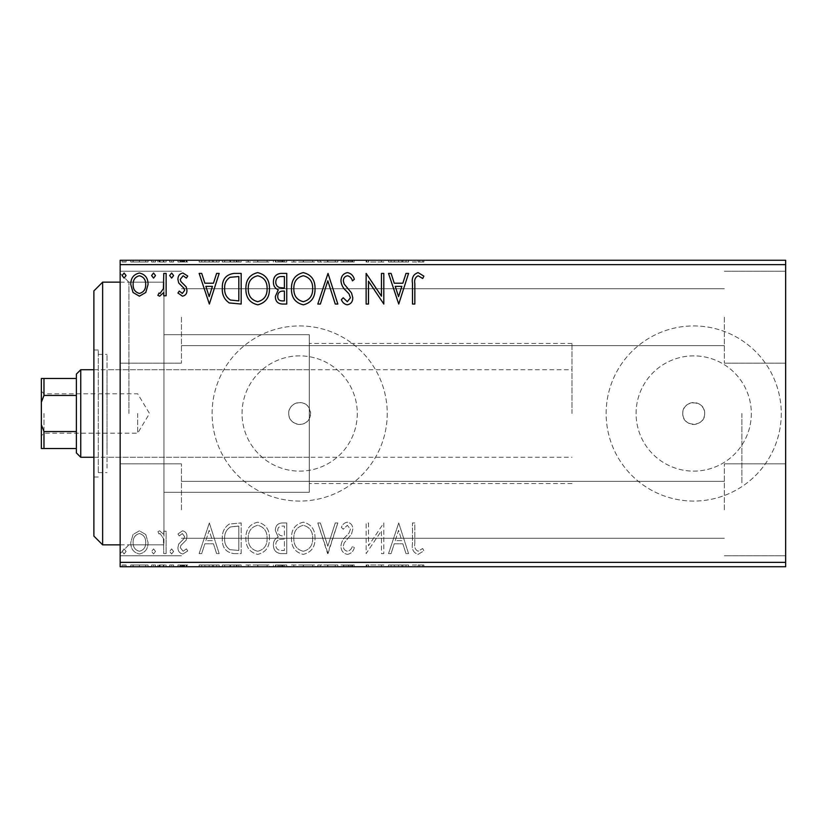 <?xml version="1.0" encoding="UTF-8"?>
<svg xmlns="http://www.w3.org/2000/svg" width="827" height="827" viewBox="0 0 827 827"><rect width="100%" height="100%" fill="white"/><g stroke="black" fill="none" stroke-linecap="round" stroke-linejoin="round"><path stroke-width="0.62" stroke-dasharray="4.13 3.1" d="M120.163 413.5L120.163 553.604L120.163 413.5M128.919 413.5L128.919 282.152L128.919 413.5M309.298 418.7C304.667 428.634 288.085 424.458 288.716 413.5C288.096 402.563 304.625 398.356 309.298 408.3L310.611 413.5A10.947 10.947 0 0 1 299.663 424.447A10.947 10.947 0 0 1 288.716 413.5A10.947 10.947 0 0 1 299.663 402.553A10.947 10.947 0 0 1 310.611 413.5L309.298 418.7L309.298 483.547L309.298 334.687L309.298 492.313L309.298 334.687L309.298 492.313L163.942 492.313L163.942 334.687L163.942 544.848L163.942 282.152L163.942 492.313L309.298 492.313L309.298 418.7M704.656 413.5A10.947 10.947 0 0 1 693.708 424.447A10.947 10.947 0 0 1 682.761 413.5C682.089 399.379 705.328 399.379 704.656 413.5C705.338 427.6 682.089 427.642 682.761 413.5A10.947 10.947 0 0 1 693.708 402.553A10.947 10.947 0 0 1 704.656 413.5M751.329 413.5A57.621 57.621 0 0 1 693.708 471.121A57.621 57.621 0 0 1 636.087 413.5A57.621 57.621 0 0 1 693.708 355.879A57.621 57.621 0 0 1 751.329 413.5A57.621 57.621 0 0 1 693.708 471.121A57.621 57.621 0 0 1 636.087 413.5A57.621 57.621 0 0 1 693.708 355.879A57.621 57.621 0 0 1 751.329 413.5M357.285 413.5A57.621 57.621 0 0 1 299.663 471.121A57.621 57.621 0 0 1 242.053 413.5A57.621 57.621 0 0 1 299.663 355.879A57.621 57.621 0 0 1 357.285 413.5A57.621 57.621 0 0 1 299.663 471.121A57.621 57.621 0 0 1 242.053 413.5A57.621 57.621 0 0 1 299.663 355.879A57.621 57.621 0 0 1 357.285 413.5M387.232 413.5A87.569 87.569 0 0 1 299.663 501.069A87.569 87.569 0 0 1 212.105 413.5A87.569 87.569 0 0 1 299.663 325.931A87.569 87.569 0 0 1 387.232 413.5A87.569 87.569 0 0 1 299.663 501.069A87.569 87.569 0 0 1 212.105 413.5A87.569 87.569 0 0 1 299.663 325.931A87.569 87.569 0 0 1 387.232 413.5M781.267 413.5A87.569 87.569 0 0 1 693.708 501.069A87.569 87.569 0 0 1 606.139 413.5A87.569 87.569 0 0 1 693.708 325.931A87.569 87.569 0 0 1 781.267 413.5A87.569 87.569 0 0 1 693.708 501.069A87.569 87.569 0 0 1 606.139 413.5A87.569 87.569 0 0 1 693.708 325.931A87.569 87.569 0 0 1 781.267 413.5M785.65 317.175L785.65 363.146L785.65 317.175M724.359 317.175L724.359 363.146L724.359 317.175M785.65 509.825L785.65 463.854L785.65 509.825M724.359 509.825L724.359 463.854L724.359 509.825M120.163 317.175L120.163 363.146L120.163 317.175M181.454 317.175L181.454 363.146L181.454 317.175M120.163 509.825L120.163 463.854L120.163 509.825M181.454 509.825L181.454 463.854L181.454 509.825M741.871 413.5L741.871 483.547L741.871 413.5M145.769 566.743L130.769 566.743L148.054 566.743L145.769 566.743L145.769 564.986L139.401 564.986L139.401 566.743L145.697 566.743L139.412 566.743L139.401 564.986L133.054 564.986L133.054 566.743M166.134 566.743L157.874 566.743L166.134 566.743L166.134 564.986L166.134 566.743M182.467 566.743L187.739 566.743L180.276 566.743L186.954 566.743L182.467 566.743L182.467 564.986L177.919 564.986L177.919 566.743L177.919 564.986L179.294 564.986L179.294 566.743M234.051 566.743L222.318 566.743L234.051 566.743L234.051 564.986L241.174 564.986L241.174 566.743L241.174 564.986L229.244 564.986L229.244 566.743M286.752 566.743L273.396 566.743L286.752 566.743L286.752 564.986L286.752 566.743M328.009 566.743L317.795 566.743L328.009 566.743L328.009 564.986L337.84 564.986L337.84 566.743M383.304 564.986L366.123 564.986L381.454 564.986L381.454 566.743L366.123 566.743L381.454 566.743L381.454 564.986L383.811 564.986L383.304 566.743M414.844 566.743L423.889 566.743L414.844 566.743L414.844 564.986L414.844 566.743M785.65 562.36L120.163 562.36L120.163 566.743L785.65 566.743L785.65 260.257L120.163 260.257L120.163 264.64L785.65 264.64M398.738 566.743L388.525 566.743L408.559 566.743L398.738 566.743L398.738 564.986L398.345 566.743M347.454 566.743L354.338 566.743L340.982 566.743L347.454 566.743L347.454 564.986L354.338 564.986L354.338 566.743M315.046 566.743L291.466 566.743L315.046 566.743L315.046 564.986L303.406 564.986L303.406 566.743M269.468 566.743L245.888 566.743L269.468 566.743L269.468 564.986L257.828 564.986L257.828 566.743M209.355 566.743L199.131 566.743L219.176 566.743L209.355 566.743L209.355 564.986L208.962 566.743M173.598 566.743L169.669 566.743L173.598 566.743L173.598 564.986L171.634 564.986L171.634 566.743L171.634 564.986L169.669 564.986L169.669 566.743M155.517 566.743L151.589 566.743L155.517 566.743L155.517 564.986L153.553 564.986L153.553 566.743L153.553 564.986L151.589 564.986L151.589 566.743M126.055 566.743L122.127 566.743L126.055 566.743L126.055 564.986L124.091 564.986L124.091 566.743L124.091 564.986L122.127 564.986L122.127 566.743M145.769 260.257L130.769 260.257L148.054 260.257L145.769 260.257L145.769 262.014L139.401 262.014L139.401 260.257L145.697 260.257L139.412 260.257L139.401 262.014L133.054 262.014L133.054 260.257M166.134 260.257L157.874 260.257L166.134 260.257L166.134 262.014L166.134 260.257M182.467 260.257L187.739 260.257L180.276 260.257L186.954 260.257L182.467 260.257L182.467 262.014L177.919 262.014L177.919 260.257L177.919 262.014L179.294 262.014L179.294 260.257M234.051 260.257L222.318 260.257L234.051 260.257L234.051 262.014L241.174 262.014L241.174 260.257L241.174 262.014L229.244 262.014L229.244 260.257M286.752 260.257L273.396 260.257L286.752 260.257L286.752 262.014L286.752 260.257M328.009 260.257L317.795 260.257L328.009 260.257L328.009 262.014L337.84 262.014L337.84 260.257M383.304 262.014L366.123 262.014L381.454 262.014L381.454 260.257L366.123 260.257L381.454 260.257L381.454 262.014L383.811 262.014L383.304 260.257M414.844 260.257L423.889 260.257L414.844 260.257L414.844 262.014L414.844 260.257M398.738 260.257L388.525 260.257L408.559 260.257L398.738 260.257L398.738 262.014L398.345 260.257M347.454 260.257L354.338 260.257L340.982 260.257L347.454 260.257L347.454 262.014L354.338 262.014L354.338 260.257M315.046 260.257L291.466 260.257L315.046 260.257L315.046 262.014L303.406 262.014L303.406 260.257M269.468 260.257L245.888 260.257L269.468 260.257L269.468 262.014L257.828 262.014L257.828 260.257M209.355 260.257L199.131 260.257L219.176 260.257L209.355 260.257L209.355 262.014L208.962 260.257M173.598 260.257L169.669 260.257L173.598 260.257L173.598 262.014L171.634 262.014L171.634 260.257L171.634 262.014L169.669 262.014L169.669 260.257M155.517 260.257L151.589 260.257L155.517 260.257L155.517 262.014L153.553 262.014L153.553 260.257L153.553 262.014L151.589 262.014L151.589 260.257M126.055 260.257L122.127 260.257L126.055 260.257L126.055 262.014L124.091 262.014L124.091 260.257L124.091 262.014L122.127 262.014L122.127 260.257M145.769 534.521L139.401 530.81L133.054 534.5L130.769 542.471C130.707 548.818 133.581 552.663 139.401 553.997C145.232 552.663 148.116 548.828 148.054 542.471L145.769 534.521L139.401 530.81L133.054 534.5L130.769 542.471C130.707 548.818 133.581 552.663 139.401 553.997C145.232 552.663 148.116 548.828 148.054 542.471L145.769 534.521M166.134 553.604L166.134 531.203L163.777 531.203L163.777 534.5L159.673 530.81L157.874 531.585L159.001 533.963L160.056 533.56L163.405 538.387L163.777 553.604L166.134 553.604L166.134 531.203L163.777 531.203L163.777 534.5L159.673 530.81L157.874 531.585L159.001 533.963L160.056 533.56L163.405 538.387L163.777 553.604L166.134 553.604M182.467 530.81L177.919 534.004L179.294 535.927L182.322 533.56L184.597 536.578L184.028 538.615L178.694 544.063L177.919 547.526C177.898 551.123 179.552 553.284 182.891 553.997L187.739 550.968L186.385 548.89L183.149 551.247L180.276 547.639L180.834 545.51L186.199 540.145L186.954 536.692C187.005 533.405 185.506 531.451 182.467 530.81L177.919 534.004L179.294 535.927L182.322 533.56L184.597 536.578L184.028 538.615L178.694 544.063L177.919 547.526C177.898 551.123 179.552 553.284 182.891 553.997L187.739 550.968L186.385 548.89L183.149 551.247L180.276 547.639L180.834 545.51L186.199 540.145L186.954 536.692C187.005 533.405 185.506 531.451 182.467 530.81M234.051 553.604L241.174 553.604L241.174 522.953L229.244 524.06C224.272 527.512 221.956 532.381 222.318 538.666C221.967 547.515 225.874 552.488 234.051 553.604L241.174 553.604L241.174 522.953L229.244 524.06C224.272 527.512 221.956 532.381 222.318 538.666C221.967 547.515 225.874 552.488 234.051 553.604M286.752 553.604L286.752 522.953L282.42 522.953C277.758 523.191 275.401 525.724 275.36 530.552L278.234 537.074C274.988 538.625 273.375 541.24 273.396 544.9C273.427 549.965 275.836 552.87 280.632 553.604L286.752 553.604L286.752 522.953L282.42 522.953C277.758 523.191 275.401 525.724 275.36 530.552L278.234 537.074C274.988 538.625 273.375 541.24 273.396 544.9C273.427 549.965 275.836 552.87 280.632 553.604L286.752 553.604M328.009 553.604L337.84 522.953L335.266 522.953L327.812 546.202L320.359 522.953L317.795 522.953L327.616 553.604L337.84 522.953L335.266 522.953L327.812 546.202L320.359 522.953L317.795 522.953L328.009 553.604M381.454 553.604L383.811 553.604L383.811 522.953L368.48 545.81L368.48 522.953L366.123 522.953L366.123 553.604L381.454 530.8L381.454 553.604L383.811 553.604L383.811 522.953L368.48 545.81L368.48 522.953L366.123 522.953L366.123 553.604L381.454 530.8L381.454 553.604M414.844 543.349L414.844 522.953L412.487 522.953L412.487 543.649C411.546 549.221 413.417 552.798 418.09 554.39L423.889 550.854L422.69 548.497L418.121 551.247C415.226 549.738 414.131 547.102 414.844 543.349L414.844 522.953L412.487 522.953L412.487 543.649C411.546 549.221 413.417 552.798 418.09 554.39L423.889 550.854L422.69 548.497L418.121 551.247C415.226 549.738 414.131 547.102 414.844 543.349M120.163 562.36L120.163 264.64M398.738 522.953L388.525 553.604L391.088 553.604L394.241 543.784L402.842 543.784L405.995 553.604L408.559 553.604L398.738 522.953L388.525 553.604L391.088 553.604L394.241 543.784L402.842 543.784L405.995 553.604L408.559 553.604L398.738 522.953M347.454 554.39C351.02 553.666 353.315 551.433 354.338 547.691L352.426 546.14C351.682 548.808 350.079 550.503 347.619 551.247C344.818 550.741 343.391 549.004 343.339 546.047L344.115 543.039L351.558 533.984L352.767 529.321C352.809 525.352 350.979 522.964 347.288 522.168C344.435 522.736 342.461 524.463 341.375 527.357L343.215 529.239L347.319 525.31L350.41 529.197L348.984 533.157L346.079 536.206C343.019 538.853 341.313 542.15 340.982 546.099C341.024 550.689 343.174 553.459 347.454 554.39C351.02 553.666 353.315 551.433 354.338 547.691L352.426 546.14C351.682 548.808 350.079 550.503 347.619 551.247C344.818 550.741 343.391 549.004 343.339 546.047L344.115 543.039L351.558 533.984L352.767 529.321C352.809 525.352 350.979 522.964 347.288 522.168C344.435 522.736 342.461 524.463 341.375 527.357L343.215 529.239L347.319 525.31L350.41 529.197L348.984 533.157L346.079 536.206C343.019 538.853 341.313 542.15 340.982 546.099C341.024 550.689 343.174 553.459 347.454 554.39M315.046 538.418C315.221 529.673 311.334 524.256 303.406 522.168C295.291 524.06 291.321 529.425 291.466 538.263C291.321 547.019 295.239 552.395 303.22 554.39C311.21 552.467 315.159 547.143 315.046 538.418C315.221 529.673 311.334 524.256 303.406 522.168C295.291 524.06 291.321 529.425 291.466 538.263C291.321 547.019 295.239 552.395 303.22 554.39C311.21 552.467 315.159 547.143 315.046 538.418M269.468 538.418C269.643 529.673 265.756 524.256 257.828 522.168C249.713 524.06 245.743 529.425 245.888 538.263C245.743 547.019 249.661 552.395 257.642 554.39C265.632 552.467 269.581 547.143 269.468 538.418C269.643 529.673 265.756 524.256 257.828 522.168C249.713 524.06 245.743 529.425 245.888 538.263C245.743 547.019 249.661 552.395 257.642 554.39C265.632 552.467 269.581 547.143 269.468 538.418M209.355 522.953L199.131 553.604L201.705 553.604L204.848 543.784L213.459 543.784L216.612 553.604L219.176 553.604L209.355 522.953L199.131 553.604L201.705 553.604L204.848 543.784L213.459 543.784L216.612 553.604L219.176 553.604L209.355 522.953M173.598 551.444L171.634 548.89L169.669 551.444L171.634 553.997L173.598 551.444L171.634 548.89L169.669 551.444L171.634 553.997L173.598 551.444M155.517 551.444L153.553 548.89L151.589 551.444L153.553 553.997L155.517 551.444L153.553 548.89L151.589 551.444L153.553 553.997L155.517 551.444M126.055 551.444L124.091 548.89L122.127 551.444L124.091 553.997L126.055 551.444L124.091 548.89L122.127 551.444L124.091 553.997L126.055 551.444M395.244 540.641L398.552 530.345L401.839 540.641L395.244 540.641L398.552 530.345L401.839 540.641L395.244 540.641M303.302 551.247C296.831 549.666 293.678 545.334 293.833 538.263C293.719 531.254 296.872 526.933 303.302 525.31C309.701 527.006 312.833 531.368 312.689 538.398C312.802 545.375 309.67 549.655 303.302 551.247C296.831 549.666 293.678 545.334 293.833 538.263C293.719 531.254 296.872 526.933 303.302 525.31C309.701 527.006 312.833 531.368 312.689 538.398C312.802 545.375 309.67 549.655 303.302 551.247M279.454 539.431L284.395 539.07L284.395 550.462L281.707 550.462C277.955 550.524 275.97 548.663 275.753 544.9C275.773 542.233 277.014 540.413 279.454 539.431L284.395 539.07L284.395 550.462L281.707 550.462C277.955 550.524 275.97 548.663 275.753 544.9C275.773 542.233 277.014 540.413 279.454 539.431M277.717 530.603C277.727 527.729 279.133 526.23 281.955 526.096L284.395 526.096L284.395 535.927L283.196 535.927C279.671 535.948 277.841 534.17 277.717 530.603C277.727 527.729 279.133 526.23 281.955 526.096L284.395 526.096L284.395 535.927L283.196 535.927C279.671 535.948 277.841 534.17 277.717 530.603M257.724 551.247C251.253 549.666 248.1 545.334 248.245 538.263C248.141 531.254 251.294 526.933 257.724 525.31C264.123 527.006 267.255 531.368 267.111 538.398C267.224 545.375 264.092 549.655 257.724 551.247C251.253 549.666 248.1 545.334 248.245 538.263C248.141 531.254 251.294 526.933 257.724 525.31C264.123 527.006 267.255 531.368 267.111 538.398C267.224 545.375 264.092 549.655 257.724 551.247M237.277 526.096L238.817 526.096L238.817 550.462L229.978 549.676C226.143 547.123 224.375 543.453 224.675 538.656C224.365 533.498 226.309 529.6 230.485 526.954L238.817 526.096L238.817 550.462L229.978 549.676C226.143 547.123 224.375 543.453 224.675 538.656C224.365 533.498 226.309 529.6 230.485 526.954L237.277 526.096M205.861 540.641L209.159 530.345L212.446 540.641L205.861 540.641L209.159 530.345L212.446 540.641L205.861 540.641M139.412 551.247C135.111 550.141 133.023 547.226 133.126 542.481C133.023 537.736 135.121 534.759 139.412 533.56C143.702 534.759 145.8 537.726 145.697 542.481C145.81 547.226 143.712 550.151 139.412 551.247C135.111 550.141 133.023 547.226 133.126 542.481C133.023 537.736 135.121 534.759 139.412 533.56C143.702 534.759 145.8 537.726 145.697 542.481C145.81 547.226 143.712 550.151 139.412 551.247M414.844 283.651L414.844 304.047L412.487 304.047L412.487 283.351C411.546 277.779 413.417 274.202 418.09 272.61L423.889 276.146L422.69 278.503L418.121 275.753C415.226 277.262 414.131 279.898 414.844 283.651M398.738 304.047L388.525 273.396L391.088 273.396L394.241 283.216L402.842 283.216L405.995 273.396L408.559 273.396L398.738 304.047M395.244 286.359L398.552 296.655L401.839 286.359L395.244 286.359M381.454 273.396L383.811 273.396L383.811 304.047L368.48 281.19L368.48 304.047L366.123 304.047L366.123 273.396L381.454 296.2L381.454 273.396M347.454 272.61C351.02 273.334 353.315 275.567 354.338 279.309L352.426 280.86C351.682 278.192 350.079 276.497 347.619 275.753C344.818 276.259 343.391 277.996 343.339 280.953L344.115 283.961L351.558 293.016L352.767 297.679C352.809 301.648 350.979 304.036 347.288 304.832C344.435 304.264 342.461 302.537 341.375 299.643L343.215 297.761L347.319 301.69L350.41 297.803L348.984 293.843L346.079 290.794C343.019 288.147 341.313 284.85 340.982 280.901C341.024 276.311 343.174 273.541 347.454 272.61M328.009 273.396L337.84 304.047L335.266 304.047L327.812 280.798L320.359 304.047L317.795 304.047L328.009 273.396M315.046 288.582C315.221 297.327 311.334 302.744 303.406 304.832C295.291 302.94 291.321 297.575 291.466 288.737C291.321 279.981 295.239 274.605 303.22 272.61C311.21 274.533 315.159 279.857 315.046 288.582M303.302 275.753C296.831 277.334 293.678 281.666 293.833 288.737C293.719 295.746 296.872 300.067 303.302 301.69C309.701 299.994 312.833 295.632 312.689 288.602C312.802 281.625 309.67 277.345 303.302 275.753M286.752 273.396L286.752 304.047L282.42 304.047C277.758 303.809 275.401 301.276 275.36 296.448L278.234 289.926C274.988 288.375 273.375 285.76 273.396 282.1C273.427 277.035 275.836 274.13 280.632 273.396L286.752 273.396M279.454 287.569L284.395 287.93L284.395 276.538L281.707 276.538C277.955 276.476 275.97 278.337 275.753 282.1C275.773 284.767 277.014 286.587 279.454 287.569M277.717 296.397C277.727 299.271 279.133 300.77 281.955 300.904L284.395 300.904L284.395 291.073L283.196 291.073C279.671 291.052 277.841 292.83 277.717 296.397M269.468 288.582C269.643 297.327 265.756 302.744 257.828 304.832C249.713 302.94 245.743 297.575 245.888 288.737C245.743 279.981 249.661 274.605 257.642 272.61C265.632 274.533 269.581 279.857 269.468 288.582M257.724 275.753C251.253 277.334 248.1 281.666 248.245 288.737C248.141 295.746 251.294 300.067 257.724 301.69C264.123 299.994 267.255 295.632 267.111 288.602C267.224 281.625 264.092 277.345 257.724 275.753M234.051 273.396L241.174 273.396L241.174 304.047L229.244 302.94C224.272 299.488 221.956 294.619 222.318 288.334C221.967 279.485 225.874 274.512 234.051 273.396M237.277 300.904L238.817 300.904L238.817 276.538L229.978 277.324C226.143 279.877 224.375 283.547 224.675 288.344C224.365 293.502 226.309 297.4 230.485 300.046L237.277 300.904M209.355 304.047L199.131 273.396L201.705 273.396L204.848 283.216L213.459 283.216L216.612 273.396L219.176 273.396L209.355 304.047M205.861 286.359L209.159 296.655L212.446 286.359L205.861 286.359M182.467 296.19L177.919 292.996L179.294 291.073L182.322 293.44L184.597 290.422L184.028 288.385L178.694 282.937L177.919 279.474C177.898 275.877 179.552 273.716 182.891 273.003L187.739 276.032L186.385 278.11L183.149 275.753L180.276 279.361L180.834 281.49L186.199 286.855L186.954 290.308C187.005 293.595 185.506 295.549 182.467 296.19M173.598 275.556L171.634 278.11L169.669 275.556L171.634 273.003L173.598 275.556M166.134 273.396L166.134 295.797L163.777 295.797L163.777 292.5L159.673 296.19L157.874 295.415L159.001 293.037L160.056 293.44L163.405 288.613L163.777 273.396L166.134 273.396M155.517 275.556L153.553 278.11L151.589 275.556L153.553 273.003L155.517 275.556M145.769 292.479L139.401 296.19L133.054 292.5L130.769 284.529C130.707 278.182 133.581 274.337 139.401 273.003C145.232 274.337 148.116 278.172 148.054 284.529L145.769 292.479M139.412 275.753C135.111 276.859 133.023 279.774 133.126 284.519C133.023 289.264 135.121 292.241 139.412 293.44C143.702 292.241 145.8 289.274 145.697 284.519C145.81 279.774 143.712 276.849 139.412 275.753M126.055 275.556L124.091 278.11L122.127 275.556L124.091 273.003L126.055 275.556M412.487 262.014L418.09 262.014L412.487 262.014L412.487 260.257M423.889 262.014L418.121 262.014L418.09 260.257L418.121 262.014L423.889 262.014L423.889 260.257M422.69 262.014L422.69 260.257M419.671 262.014L419.671 260.257M398.345 262.014L388.525 262.014L388.525 260.257M388.525 262.014L391.088 262.014L391.088 260.257M391.088 262.014L394.241 262.014L394.241 260.257M394.241 262.014L402.842 262.014L402.842 260.257M402.842 262.014L405.995 262.014L405.995 260.257M405.995 262.014L408.559 262.014L408.559 260.257M408.559 262.014L398.738 262.014M395.244 262.014L401.839 262.014L395.244 262.014L395.244 260.257L401.839 260.257L395.244 260.257M398.552 262.014L398.552 260.257M401.839 262.014L401.839 260.257M368.48 262.014L368.48 260.257L368.48 262.014M366.123 262.014L366.123 260.257L366.123 262.014M366.661 262.014L366.661 260.257M354.338 262.014L352.426 262.014L352.426 260.257M352.426 262.014L347.619 262.014L347.619 260.257M347.619 262.014L343.339 262.014L343.339 260.257M343.339 262.014L344.115 262.014L344.115 260.257M344.115 262.014L351.558 262.014L351.558 260.257M351.558 262.014L352.767 262.014L352.767 260.257M352.767 262.014L347.288 262.014L347.288 260.257M347.288 262.014L341.375 262.014L341.375 260.257M341.375 262.014L343.215 262.014L343.215 260.257M343.215 262.014L347.319 262.014L347.319 260.257M347.319 262.014L350.41 262.014L350.41 260.257M350.41 262.014L348.984 262.014L348.984 260.257M348.984 262.014L346.079 262.014L346.079 260.257M346.079 262.014L340.982 262.014L340.982 260.257M340.982 262.014L347.454 262.014M337.84 262.014L335.266 262.014L335.266 260.257M335.266 262.014L327.812 262.014L327.812 260.257M327.812 262.014L320.359 262.014L320.359 260.257M320.359 262.014L317.795 262.014L317.795 260.257M317.795 262.014L327.616 262.014L327.616 260.257M303.406 262.014L291.466 262.014L291.466 260.257M291.466 262.014L303.22 262.014L303.22 260.257M303.22 262.014L315.046 262.014M303.302 262.014L293.833 262.014L312.689 262.014L303.302 262.014L303.302 260.257L293.833 260.257L312.689 260.257L303.302 260.257L303.302 262.014M293.833 262.014L293.833 260.257M312.689 262.014L312.689 260.257M275.36 262.014L286.752 262.014L275.36 262.014L275.36 260.257M278.234 262.014L278.234 260.257M273.396 262.014L273.396 260.257M280.632 262.014L280.632 260.257M279.454 262.014L284.395 262.014L275.753 262.014L279.454 262.014L279.454 260.257L283.206 260.257L277.717 260.257L284.395 260.257L279.454 260.257M277.717 262.014L284.395 262.014L277.717 262.014L277.717 260.257M281.955 262.014L281.955 260.257M284.395 262.014L284.395 260.257L284.395 262.014M283.196 262.014L283.196 260.257L283.206 262.014M275.753 262.014L275.753 260.257M281.707 262.014L281.707 260.257M257.828 262.014L245.888 262.014L245.888 260.257M245.888 262.014L257.642 262.014L257.642 260.257M257.642 262.014L269.468 262.014M257.724 262.014L248.245 262.014L267.111 262.014L257.724 262.014L257.724 260.257L248.245 260.257L267.111 260.257L257.724 260.257L257.724 262.014M248.245 262.014L248.245 260.257M267.111 262.014L267.111 260.257M229.244 262.014L222.318 262.014L222.318 260.257M222.318 262.014L234.051 262.014M237.277 262.014L224.675 262.014L237.277 262.014L237.277 260.257L238.817 260.257L224.675 260.257L237.277 260.257M238.817 262.014L238.817 260.257L238.817 262.014M230.485 262.014L230.485 260.257M224.675 262.014L224.675 260.257M229.978 262.014L229.978 260.257M208.962 262.014L199.131 262.014L199.131 260.257M199.131 262.014L201.705 262.014L201.705 260.257M201.705 262.014L204.848 262.014L204.848 260.257M204.848 262.014L213.459 262.014L213.459 260.257M213.459 262.014L216.612 262.014L216.612 260.257M216.612 262.014L219.176 262.014L219.176 260.257M219.176 262.014L209.355 262.014M205.861 262.014L212.446 262.014L205.861 262.014L205.861 260.257L212.446 260.257L205.861 260.257M209.159 262.014L209.159 260.257M212.446 262.014L212.446 260.257M179.294 262.014L182.322 262.014L182.322 260.257M182.322 262.014L184.597 262.014L184.597 260.257M184.597 262.014L184.028 262.014L184.028 260.257M184.028 262.014L178.694 262.014L178.694 260.257M178.694 262.014L182.891 262.014L182.891 260.257M182.891 262.014L187.739 262.014L187.739 260.257M187.739 262.014L186.385 262.014L186.385 260.257M186.385 262.014L183.149 262.014L183.149 260.257M183.149 262.014L180.276 262.014L180.276 260.257M180.276 262.014L180.834 262.014L180.834 260.257M180.834 262.014L183.346 262.014L183.346 260.257M183.346 262.014L186.199 262.014L186.199 260.257M186.199 262.014L186.954 262.014L186.954 260.257M186.954 262.014L182.467 262.014M169.669 262.014L173.598 262.014M159.673 262.014L166.134 262.014L163.777 262.014L163.777 260.257L163.777 262.014L159.673 262.014L159.673 260.257M157.874 262.014L157.874 260.257M159.001 262.014L159.001 260.257M160.056 262.014L160.056 260.257M163.405 262.014L163.405 260.257M163.777 262.014L163.777 260.257M151.589 262.014L155.517 262.014M133.054 262.014L130.769 262.014L130.769 260.257M130.769 262.014L148.054 262.014L148.054 260.257M148.054 262.014L145.769 262.014M139.412 262.014L133.126 262.014L145.697 262.014L139.412 262.014L139.412 260.257L139.412 262.014M133.126 262.014L133.126 260.257M145.697 262.014L145.697 260.257M122.127 262.014L126.055 262.014M412.487 564.986L418.09 564.986L412.487 564.986L412.487 566.743M423.889 564.986L418.121 564.986L418.09 566.743L418.121 564.986L423.889 564.986L423.889 566.743M422.69 564.986L422.69 566.743M419.671 564.986L419.671 566.743M398.345 564.986L388.525 564.986L388.525 566.743M388.525 564.986L391.088 564.986L391.088 566.743M391.088 564.986L394.241 564.986L394.241 566.743M394.241 564.986L402.842 564.986L402.842 566.743M402.842 564.986L405.995 564.986L405.995 566.743M405.995 564.986L408.559 564.986L408.559 566.743M408.559 564.986L398.738 564.986M395.244 564.986L401.839 564.986L395.244 564.986L395.244 566.743L401.839 566.743L395.244 566.743M398.552 564.986L398.552 566.743M401.839 564.986L401.839 566.743M368.48 564.986L368.48 566.743L368.48 564.986M366.123 564.986L366.123 566.743L366.123 564.986M366.661 564.986L366.661 566.743M354.338 564.986L352.426 564.986L352.426 566.743M352.426 564.986L347.619 564.986L347.619 566.743M347.619 564.986L343.339 564.986L343.339 566.743M343.339 564.986L344.115 564.986L344.115 566.743M344.115 564.986L351.558 564.986L351.558 566.743M351.558 564.986L352.767 564.986L352.767 566.743M352.767 564.986L347.288 564.986L347.288 566.743M347.288 564.986L341.375 564.986L341.375 566.743M341.375 564.986L343.215 564.986L343.215 566.743M343.215 564.986L347.319 564.986L347.319 566.743M347.319 564.986L350.41 564.986L350.41 566.743M350.41 564.986L348.984 564.986L348.984 566.743M348.984 564.986L346.079 564.986L346.079 566.743M346.079 564.986L340.982 564.986L340.982 566.743M340.982 564.986L347.454 564.986M337.84 564.986L335.266 564.986L335.266 566.743M335.266 564.986L327.812 564.986L327.812 566.743M327.812 564.986L320.359 564.986L320.359 566.743M320.359 564.986L317.795 564.986L317.795 566.743M317.795 564.986L327.616 564.986L327.616 566.743M303.406 564.986L291.466 564.986L291.466 566.743M291.466 564.986L303.22 564.986L303.22 566.743M303.22 564.986L315.046 564.986M303.302 564.986L293.833 564.986L312.689 564.986L303.302 564.986L303.302 566.743L293.833 566.743L312.689 566.743L303.302 566.743L303.302 564.986M293.833 564.986L293.833 566.743M312.689 564.986L312.689 566.743M275.36 564.986L286.752 564.986L275.36 564.986L275.36 566.743M278.234 564.986L278.234 566.743M273.396 564.986L273.396 566.743M280.632 564.986L280.632 566.743M279.454 564.986L284.395 564.986L275.753 564.986L279.454 564.986L279.454 566.743L283.206 566.743L277.717 566.743L284.395 566.743L279.454 566.743M277.717 564.986L284.395 564.986L277.717 564.986L277.717 566.743M281.955 564.986L281.955 566.743M284.395 564.986L284.395 566.743L284.395 564.986M283.196 564.986L283.196 566.743L283.206 564.986M275.753 564.986L275.753 566.743M281.707 564.986L281.707 566.743M257.828 564.986L245.888 564.986L245.888 566.743M245.888 564.986L257.642 564.986L257.642 566.743M257.642 564.986L269.468 564.986M257.724 564.986L248.245 564.986L267.111 564.986L257.724 564.986L257.724 566.743L248.245 566.743L267.111 566.743L257.724 566.743L257.724 564.986M248.245 564.986L248.245 566.743M267.111 564.986L267.111 566.743M229.244 564.986L222.318 564.986L222.318 566.743M222.318 564.986L234.051 564.986M237.277 564.986L224.675 564.986L237.277 564.986L237.277 566.743L238.817 566.743L224.675 566.743L237.277 566.743M238.817 564.986L238.817 566.743L238.817 564.986M230.485 564.986L230.485 566.743M224.675 564.986L224.675 566.743M229.978 564.986L229.978 566.743M208.962 564.986L199.131 564.986L199.131 566.743M199.131 564.986L201.705 564.986L201.705 566.743M201.705 564.986L204.848 564.986L204.848 566.743M204.848 564.986L213.459 564.986L213.459 566.743M213.459 564.986L216.612 564.986L216.612 566.743M216.612 564.986L219.176 564.986L219.176 566.743M219.176 564.986L209.355 564.986M205.861 564.986L212.446 564.986L205.861 564.986L205.861 566.743L212.446 566.743L205.861 566.743M209.159 564.986L209.159 566.743M212.446 564.986L212.446 566.743M179.294 564.986L182.322 564.986L182.322 566.743M182.322 564.986L184.597 564.986L184.597 566.743M184.597 564.986L184.028 564.986L184.028 566.743M184.028 564.986L178.694 564.986L178.694 566.743M178.694 564.986L182.891 564.986L182.891 566.743M182.891 564.986L187.739 564.986L187.739 566.743M187.739 564.986L186.385 564.986L186.385 566.743M186.385 564.986L183.149 564.986L183.149 566.743M183.149 564.986L180.276 564.986L180.276 566.743M180.276 564.986L180.834 564.986L180.834 566.743M180.834 564.986L183.346 564.986L183.346 566.743M183.346 564.986L186.199 564.986L186.199 566.743M186.199 564.986L186.954 564.986L186.954 566.743M186.954 564.986L182.467 564.986M169.669 564.986L173.598 564.986M159.673 564.986L166.134 564.986L163.777 564.986L163.777 566.743L163.777 564.986L159.673 564.986L159.673 566.743M157.874 564.986L157.874 566.743M159.001 564.986L159.001 566.743M160.056 564.986L160.056 566.743M163.405 564.986L163.405 566.743M163.777 564.986L163.777 566.743M151.589 564.986L155.517 564.986M133.054 564.986L130.769 564.986L130.769 566.743M130.769 564.986L148.054 564.986L148.054 566.743M148.054 564.986L145.769 564.986M139.412 564.986L133.126 564.986L145.697 564.986L139.412 564.986L139.412 566.743L139.412 564.986M133.126 564.986L133.126 566.743M145.697 564.986L145.697 566.743M122.127 564.986L126.055 564.986M93.885 290.908L93.885 536.092M102.641 544.848L102.641 282.152M107.024 453.961L107.024 369.721L107.024 453.961M309.298 453.961L309.298 369.721L309.298 453.961M107.024 468.123L107.024 354.39L107.024 468.123M98.268 358.877L98.268 472.61L98.268 358.877M93.885 472.176L93.885 350.017L93.885 472.176M98.268 472.176L98.268 350.017L98.268 472.176M163.942 534.893L163.942 282.152L163.942 534.893M41.35 413.5L41.35 435.829L41.35 413.5M43.976 413.5L43.976 433.203L43.976 413.5M137.675 413.5L137.675 433.203L137.675 413.5M80.757 457.279L80.757 369.721M76.373 374.093L76.373 452.907M571.995 413.5L571.995 343.453L571.995 413.5M76.373 378.477L41.35 378.477L41.35 448.523L43.976 448.523L43.976 431.549L41.35 424.716M76.373 431.549L43.976 431.549M41.35 402.284L43.976 395.451L43.976 378.477M76.373 395.451L43.976 395.451M76.373 448.523L43.976 448.523M348.012 262.014L348.012 260.257M282.42 262.014L282.42 260.257M236.532 262.014L236.532 260.257M236.284 262.014L236.284 260.257M181.671 262.014L181.671 260.257M348.012 564.986L348.012 566.743M282.42 564.986L282.42 566.743M236.532 564.986L236.532 566.743M236.284 564.986L236.284 566.743M181.671 564.986L181.671 566.743M120.163 544.848L163.942 544.848L128.919 544.848L120.163 553.604M724.359 363.146L785.65 363.146L724.359 363.146M724.359 555.796L785.65 555.796L724.359 555.796M181.454 363.146L120.163 363.146L181.454 363.146M181.454 555.796L120.163 555.796L181.454 555.796M571.995 483.547L309.298 483.547M724.359 538.284L181.454 538.284L724.359 538.284M724.359 345.634L181.454 345.634L724.359 345.634M724.359 288.716L181.454 288.716L724.359 288.716M724.359 481.366L181.454 481.366L724.359 481.366M120.163 282.152L163.942 282.152L128.919 282.152L120.163 273.396M309.298 334.687L163.942 334.687L309.298 334.687M571.995 343.453L309.298 343.453M181.454 463.854L120.163 463.854L181.454 463.854M181.454 271.204L120.163 271.204L181.454 271.204M724.359 463.854L785.65 463.854L724.359 463.854M724.359 271.204L785.65 271.204L724.359 271.204M309.298 457.279L107.024 457.279M98.268 472.61L107.024 472.61M98.268 476.983L93.885 476.983M98.268 350.017L93.885 350.017M98.268 354.39L107.024 354.39M309.298 369.721L107.024 369.721M41.35 391.171L43.976 393.797L137.675 393.797L149.511 413.5L137.675 433.203L43.976 433.203L41.35 435.829M93.885 369.721L571.995 369.721M93.885 457.279L571.995 457.279"/><path stroke-width="1.24" d="M785.65 566.743L120.163 566.743L120.163 562.36L785.65 562.36L785.65 566.743M785.65 264.64L120.163 264.64L120.163 260.257L785.65 260.257L785.65 562.36M145.769 292.479L139.401 296.19L133.054 292.5L130.769 284.529C130.707 278.182 133.581 274.337 139.401 273.003C145.232 274.337 148.116 278.172 148.054 284.529L145.769 292.479M166.134 273.396L166.134 295.797L163.777 295.797L163.777 292.5L159.673 296.19L157.874 295.415L159.001 293.037L160.056 293.44L163.405 288.613L163.777 273.396L166.134 273.396M182.467 296.19L177.919 292.996L179.294 291.073L182.322 293.44L184.597 290.422L184.028 288.385L178.694 282.937L177.919 279.474C177.898 275.877 179.552 273.716 182.891 273.003L187.739 276.032L186.385 278.11L183.149 275.753L180.276 279.361L180.834 281.49L186.199 286.855L186.954 290.308C187.005 293.595 185.506 295.549 182.467 296.19M234.051 273.396L241.174 273.396L241.174 304.047L229.244 302.94C224.272 299.488 221.956 294.619 222.318 288.334C221.967 279.485 225.874 274.512 234.051 273.396M286.752 273.396L286.752 304.047L282.42 304.047C277.758 303.809 275.401 301.276 275.36 296.448L278.234 289.926C274.988 288.375 273.375 285.76 273.396 282.1C273.427 277.035 275.836 274.13 280.632 273.396L286.752 273.396M328.009 273.396L337.84 304.047L335.266 304.047L327.812 280.798L320.359 304.047L317.795 304.047L328.009 273.396M381.454 273.396L383.811 273.396L383.811 304.047L368.48 281.19L368.48 304.047L366.123 304.047L366.123 273.396L381.454 296.2L381.454 273.396M414.844 283.651L414.844 304.047L412.487 304.047L412.487 283.351C411.546 277.779 413.417 274.202 418.09 272.61L423.889 276.146L422.69 278.503L418.121 275.753C415.226 277.262 414.131 279.898 414.844 283.651M120.163 264.64L120.163 562.36M398.738 304.047L388.525 273.396L391.088 273.396L394.241 283.216L402.842 283.216L405.995 273.396L408.559 273.396L398.738 304.047M347.454 272.61C351.02 273.334 353.315 275.567 354.338 279.309L352.426 280.86C351.682 278.192 350.079 276.497 347.619 275.753C344.818 276.259 343.391 277.996 343.339 280.953L344.115 283.961L351.558 293.016L352.767 297.679C352.809 301.648 350.979 304.036 347.288 304.832C344.435 304.264 342.461 302.537 341.375 299.643L343.215 297.761L347.319 301.69L350.41 297.803L348.984 293.843L346.079 290.794C343.019 288.147 341.313 284.85 340.982 280.901C341.024 276.311 343.174 273.541 347.454 272.61M315.046 288.582C315.221 297.327 311.334 302.744 303.406 304.832C295.291 302.94 291.321 297.575 291.466 288.737C291.321 279.981 295.239 274.605 303.22 272.61C311.21 274.533 315.159 279.857 315.046 288.582M269.468 288.582C269.643 297.327 265.756 302.744 257.828 304.832C249.713 302.94 245.743 297.575 245.888 288.737C245.743 279.981 249.661 274.605 257.642 272.61C265.632 274.533 269.581 279.857 269.468 288.582M209.355 304.047L199.131 273.396L201.705 273.396L204.848 283.216L213.459 283.216L216.612 273.396L219.176 273.396L209.355 304.047M173.598 275.556L171.634 278.11L169.669 275.556L171.634 273.003L173.598 275.556M155.517 275.556L153.553 278.11L151.589 275.556L153.553 273.003L155.517 275.556M126.055 275.556L124.091 278.11L122.127 275.556L124.091 273.003L126.055 275.556M395.244 286.359L398.552 296.655L401.839 286.359L395.244 286.359M293.833 288.737C293.719 295.746 296.872 300.067 303.302 301.69C309.701 299.994 312.833 295.632 312.689 288.602C312.802 281.625 309.67 277.345 303.302 275.753C296.831 277.334 293.678 281.666 293.833 288.737M281.955 300.904L284.395 300.904L284.395 291.073L283.196 291.073C279.671 291.052 277.841 292.83 277.717 296.397C277.727 299.271 279.133 300.77 281.955 300.904M283.206 287.93L284.395 287.93L284.395 276.538L281.707 276.538C277.955 276.476 275.97 278.337 275.753 282.1C275.773 284.767 277.014 286.587 279.454 287.569L283.206 287.93M248.245 288.737C248.141 295.746 251.294 300.067 257.724 301.69C264.123 299.994 267.255 295.632 267.111 288.602C267.224 281.625 264.092 277.345 257.724 275.753C251.253 277.334 248.1 281.666 248.245 288.737M238.817 300.904L238.817 276.538L229.978 277.324C226.143 279.877 224.375 283.547 224.675 288.344C224.365 293.502 226.309 297.4 230.485 300.046L238.817 300.904M205.861 286.359L209.159 296.655L212.446 286.359L205.861 286.359M133.126 284.519C133.023 289.264 135.121 292.241 139.412 293.44C143.702 292.241 145.8 289.274 145.697 284.519C145.81 279.774 143.712 276.849 139.412 275.753C135.111 276.859 133.023 279.774 133.126 284.519M102.641 544.848L93.885 536.092L93.885 290.908L102.641 282.152L102.641 544.848L120.163 544.848M80.757 457.279L76.373 452.907L76.373 374.093L80.757 369.721L80.757 457.279L93.885 457.279M76.373 395.451L43.976 395.451L41.35 402.284L41.35 378.477L43.976 378.477L43.976 395.451M76.373 448.523L41.35 448.523L41.35 402.284M41.35 424.716L43.976 431.549L43.976 448.523M76.373 431.549L43.976 431.549M76.373 378.477L43.976 378.477M102.641 282.152L120.163 282.152M80.757 369.721L93.885 369.721"/></g></svg>
